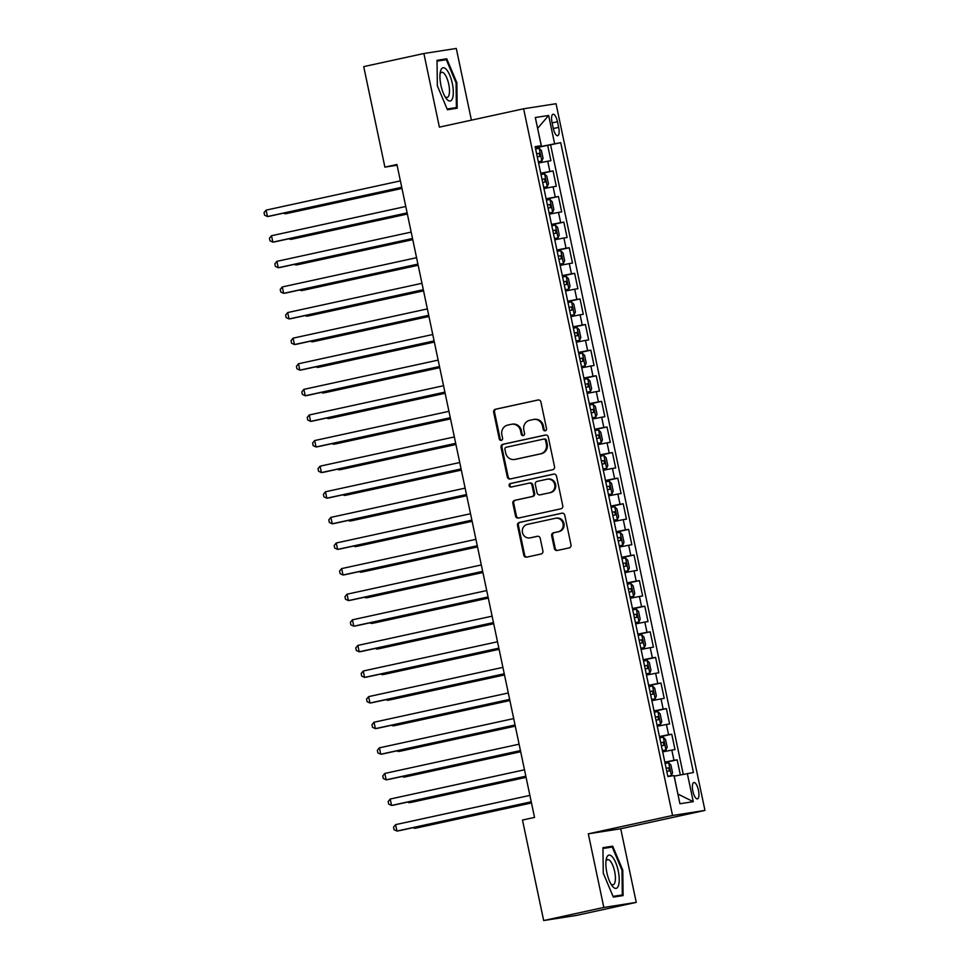 <?xml version="1.0" encoding="UTF-8"?>
<svg xmlns="http://www.w3.org/2000/svg" width="969" height="969" viewBox="0 0 969 969"><rect width="100%" height="100%" fill="white"/><g stroke="black" fill="none" stroke-linecap="round" stroke-linejoin="round"><path stroke-width="1.45" d="M545.244 430.793A1.793 1.696 -98.9 0 0 546.528 428.673L540.896 401.978A2.568 2.422 -98.9 0 0 538.001 399.979L495.486 409.233A2.568 2.422 -98.9 0 0 493.657 412.261L499.277 438.969A1.793 1.696 -98.9 0 0 501.3 440.374A1.793 1.696 -98.9 0 0 502.584 438.254L501.857 434.79A8.224 7.74 -98.9 0 1 507.72 425.1L511.269 424.337A8.224 7.74 -98.9 0 1 520.523 430.733L521.249 434.185A1.793 1.696 -98.9 0 0 523.272 435.578A1.793 1.696 -98.9 0 0 524.556 433.458L523.829 430.006A8.224 7.74 -98.9 0 1 529.692 420.316L533.241 419.541A8.224 7.74 -98.9 0 1 542.483 425.948L543.221 429.4A1.793 1.696 -98.9 0 0 545.244 430.793M698.455 790.268A8.37 2.834 77.7 0 0 693.865 782.528A8.37 2.834 77.7 0 0 692.847 791.152A8.37 2.834 77.7 0 0 697.426 798.892A8.37 2.834 77.7 0 0 698.455 790.268M554.353 548.478A2.568 2.422 -98.9 0 0 557.248 550.477L569.178 547.885A2.568 2.422 -98.9 0 0 571.007 544.857L564.757 515.193A2.568 2.422 -98.9 0 0 561.863 513.195L519.348 522.461A2.568 2.422 -98.9 0 0 517.519 525.489L523.769 555.152A2.568 2.422 -98.9 0 0 526.651 557.151L541.065 554.002A2.568 2.422 -98.9 0 0 542.894 550.973L540.217 538.292A2.568 2.422 -98.9 0 0 537.335 536.293L530.188 537.843A6.868 6.468 -98.9 0 1 522.412 532.308A6.868 6.468 -98.9 0 1 527.354 524.399L555.346 518.306A6.868 6.468 -98.9 0 1 563.11 523.829A6.868 6.468 -98.9 0 1 558.18 531.751L553.505 532.768A2.568 2.422 -98.9 0 0 551.676 535.784L554.353 548.478L555.225 548.345A2.568 2.422 -98.9 0 0 557.635 550.392M588.316 833.824L603.832 907.444L543.67 920.55L576.083 915.487L636.245 902.381L620.729 828.761L704.96 810.411L672.547 815.486L588.316 833.824L620.729 828.761M471.406 120.156L456.29 48.45L423.877 53.513L439.393 127.133L523.623 108.782L672.547 815.486M423.877 53.513L363.714 66.619L384.899 167.128L397.084 165.214M543.67 920.55L522.485 820.053L534.525 817.424L396.927 164.5L384.899 167.128M552.705 469.723A2.568 2.422 -98.9 0 0 554.534 466.695L548.284 437.031A2.568 2.422 -98.9 0 0 545.39 435.033L502.875 444.299A2.568 2.422 -98.9 0 0 501.046 447.327L507.296 476.978A2.568 2.422 -98.9 0 0 510.178 478.977L552.705 469.723M556.521 476.118L562.771 505.77A2.568 2.422 -98.9 0 1 560.942 508.798L518.415 518.064A2.568 2.422 -98.9 0 1 515.532 516.065L512.855 503.371A2.568 2.422 -98.9 0 1 514.684 500.343L531.933 496.588A2.568 2.422 -98.9 0 0 533.762 493.56L531.981 485.142A2.568 2.422 -98.9 0 0 529.098 483.143L511.147 487.056A1.793 1.696 -98.9 0 1 509.113 485.602A1.793 1.696 -98.9 0 1 510.397 483.531L553.626 474.12A2.568 2.422 -98.9 0 1 556.521 476.118M680.347 774.897L677.161 759.841L664.916 762.506M664.831 762.131L673.976 760.338L671.808 750.091L675.005 749.594L671.771 734.236L659.514 736.9M659.441 736.525L668.574 734.732L666.418 724.485L669.615 723.988L666.381 708.63L654.123 711.294M654.039 710.919L663.184 709.126L661.015 698.891L664.213 698.383L660.979 683.024L648.721 685.689M648.649 685.313L657.781 683.52L655.625 673.285L658.823 672.777L655.589 657.418L643.331 660.083M643.246 659.707L652.391 657.915L650.223 647.68L653.421 647.171L650.187 631.812L637.929 634.477M637.856 634.101L646.989 632.309L644.833 622.074L648.031 621.565L644.797 606.206L632.539 608.871M632.454 608.496L641.599 606.703L639.431 596.468L642.629 595.971L639.395 580.601L627.137 583.277M627.064 582.89L636.197 581.097L634.041 570.862L637.239 570.366L634.005 554.995L621.747 557.672M621.662 557.284L630.807 555.503L628.651 545.256L631.836 544.76L628.602 529.389L616.345 532.066M616.272 531.69L625.405 529.898L623.249 519.65L626.446 519.154L623.212 503.783L610.954 506.46M610.87 506.084L620.015 504.292L617.859 494.045L621.056 493.548L617.81 478.177L605.564 480.854M605.48 480.479L614.612 478.686L612.456 468.439L615.654 467.942L612.42 452.584L600.162 455.248M600.077 454.873L609.222 453.08L607.066 442.833L610.264 442.336L607.018 426.978L594.772 429.642M594.687 429.267L603.82 427.474L601.664 417.227L604.862 416.731L601.628 401.372L589.37 404.037M589.297 403.661L598.43 401.869L596.274 391.621L599.472 391.125L596.226 375.766L583.98 378.431M583.895 378.055L593.028 376.263L590.872 366.016L594.07 365.519L590.836 350.16L578.578 352.825M578.505 352.45L587.638 350.657L585.482 340.422L588.68 339.913L585.433 324.554L573.188 327.219M573.103 326.844L582.236 325.051L580.08 314.816L583.277 314.307L580.043 298.949L567.786 301.613M567.713 301.238L576.846 299.445L574.69 289.21L577.887 288.701L574.641 273.343L562.395 276.008M562.311 275.632L571.456 273.839L569.288 263.604L572.485 263.096L569.251 247.737L556.993 250.402M556.921 250.026L566.053 248.234L563.897 237.999L567.095 237.502L563.849 222.131L551.603 224.808M551.518 224.42L560.663 222.628L558.495 212.393L561.693 211.896L558.459 196.525L546.201 199.202M546.128 198.815L555.261 197.034L553.105 186.787L556.303 186.29L553.069 170.919L540.726 173.221M540.811 173.596L553.069 170.919M552.051 122.591L553.238 128.223A8.115 2.75 77.7 0 0 557.672 135.721A8.115 2.75 77.7 0 0 558.665 127.375L557.478 121.743A8.115 2.75 77.7 0 0 553.033 114.233A8.115 2.75 77.7 0 0 552.051 122.591M704.96 810.411L556.036 103.719L523.623 108.782M677.9 794.071L674.182 776.145L693.441 772.535L560.712 142.661L535.336 147.591M687.312 773.504L693.247 801.666L679.935 803.749L674 775.575L667.871 776.544L535.13 146.658L541.259 145.701L535.324 117.528L548.648 115.456L554.583 143.618M683.254 774.316L550.598 144.853L547.667 145.314L550.901 160.684L538.57 162.974M555.261 197.034L558.459 196.525M560.663 222.628L563.849 222.131M566.053 248.234L569.251 247.737M571.456 273.839L574.641 273.343M576.846 299.445L580.043 298.949M582.236 325.051L585.433 324.554M587.638 350.657L590.836 350.16M593.028 376.263L596.226 375.766M598.43 401.869L601.628 401.372M603.82 427.474L607.018 426.978M609.222 453.08L612.42 452.584M614.612 478.686L617.81 478.177M620.015 504.292L623.212 503.783M625.405 529.898L628.602 529.389M630.807 555.503L634.005 554.995M636.197 581.097L639.395 580.601M641.599 606.703L644.797 606.206M646.989 632.309L650.187 631.812M652.391 657.915L655.589 657.418M657.781 683.52L660.979 683.024M663.184 709.126L666.381 708.63M668.574 734.732L671.771 734.236M673.976 760.338L677.161 759.841M541.453 146.258L537.613 128.344L548.648 115.456M603.832 907.444L636.245 902.381M535.409 147.991L547.667 145.314M550.598 144.853L560.712 142.661M535.251 147.215L541.259 145.701M553.105 186.787L543.972 188.58M558.495 212.393L549.362 214.185M563.897 237.999L554.765 239.791M569.288 263.604L560.155 265.397M574.69 289.21L565.545 291.003M580.08 314.816L570.947 316.609M585.482 340.422L576.337 342.202M590.872 366.016L581.739 367.808M596.274 391.621L587.129 393.414M601.664 417.227L592.531 419.02M607.066 442.833L597.921 444.626M612.456 468.439L603.324 470.231M617.859 494.045L608.714 495.837M623.249 519.65L614.116 521.443M628.651 545.256L619.506 547.049M634.041 570.862L624.908 572.655M639.431 596.468L630.298 598.261M644.833 622.074L635.7 623.866M650.223 647.68L641.09 649.472M655.625 673.285L646.493 675.078M661.015 698.891L651.883 700.672M666.418 724.485L657.285 726.278M671.808 750.091L662.675 751.883M693.247 801.666L677.961 794.071M437.346 85.793L447.424 109.739L457.186 108.213L456.859 82.74L446.77 58.794L437.019 60.32L437.346 85.793M623.103 895.574L622.776 870.101L612.699 846.155L602.936 847.681L603.263 873.154L613.353 897.1L623.103 895.574M437.019 60.926L446.77 58.794M437.019 61.144L446.297 59.69L456.072 82.898L456.859 82.74M602.948 848.275L612.699 846.155M622.001 870.271L622.776 870.101M545.571 430.684A1.793 1.696 -98.9 0 1 544.093 429.255L543.367 425.803A8.224 7.74 -98.9 0 0 534.537 419.335L533.665 419.468M511.693 424.252L512.565 424.119A8.224 7.74 -98.9 0 1 521.395 430.587L522.121 434.051A1.793 1.696 -98.9 0 0 523.611 435.469M538.485 399.918L496.358 409.1A2.568 2.422 -98.9 0 0 494.529 412.128L500.161 438.836A1.793 1.696 -98.9 0 0 501.639 440.253M545.874 434.984L503.747 444.165A2.568 2.422 -98.9 0 0 501.918 447.193L508.168 476.845A2.568 2.422 -98.9 0 0 510.578 478.892M545.559 440.52A1.793 1.696 -98.9 0 0 543.536 439.114L506.218 447.254A1.793 1.696 -98.9 0 0 504.934 449.374L505.697 453.02A8.224 7.74 -98.9 0 0 514.951 459.415L540.46 453.855A8.224 7.74 -98.9 0 0 546.334 444.165L545.559 440.52L546.431 440.386A1.793 1.696 -98.9 0 0 544.408 438.981L543.718 439.09M514.527 459.488L515.399 459.354A8.224 7.74 -98.9 0 0 515.823 459.27L514.951 459.415M546.431 440.386L547.206 444.032A8.224 7.74 -98.9 0 1 541.344 453.71L515.823 459.27M529.365 483.095L529.97 483.01A2.568 2.422 -98.9 0 1 532.865 485.009L534.634 493.427A2.568 2.422 -98.9 0 1 532.805 496.455L515.556 500.21A2.568 2.422 -98.9 0 0 513.727 503.238L516.404 515.932A2.568 2.422 -98.9 0 0 518.803 517.979M554.111 474.071L511.281 483.398A1.793 1.696 -98.9 0 0 511.608 486.947M549.823 492.688A6.868 6.468 -98.9 0 0 554.765 484.779A6.868 6.468 -98.9 0 0 546.988 479.243L537.129 481.387A2.568 2.422 -98.9 0 0 535.3 484.415L537.068 492.846A2.568 2.422 -98.9 0 0 539.963 494.844L550.695 492.555A6.868 6.468 -98.9 0 0 555.637 484.645A6.868 6.468 -98.9 0 0 548.224 479.037L547.34 479.183M540.569 494.747A2.568 2.422 -98.9 0 0 540.835 494.699L539.963 494.844M550.695 492.555L540.835 494.699M555.697 518.233L556.569 518.1A6.868 6.468 -98.9 0 1 563.994 523.696A6.868 6.468 -98.9 0 1 559.052 531.606L554.389 532.623A2.568 2.422 -98.9 0 0 552.56 535.651L555.225 548.345M529.825 537.916L530.709 537.771A6.868 6.468 -98.9 0 0 531.06 537.71L530.188 537.843M537.819 536.232L531.06 537.71M562.347 513.146L520.22 522.327A2.568 2.422 -98.9 0 0 518.391 525.355L524.641 555.007A2.568 2.422 -98.9 0 0 527.039 557.066M538.328 161.823L541.841 161.072L543.052 158.238L541.429 150.558L539.139 148.269L535.615 148.935M541.841 161.072L538.316 161.738M284.789 212.889L284.983 213.786L287.163 213.446L401.978 188.434M537.286 156.881L539.878 156.372L539.212 153.308L536.644 153.805M283.602 213.144L284.983 213.786L401.941 188.313M401.735 187.283L267.456 216.535L266.112 210.128L400.379 180.876M401.76 187.405L269.648 216.184L267.456 216.535L264.585 215.191L264.04 212.623L266.112 210.128M452.317 83.479A17.006 5.753 77.7 0 0 445.861 68.932A17.006 5.753 77.7 0 0 440.289 72.13A17.006 5.753 77.7 0 0 440.931 85.272A17.006 5.753 77.7 0 0 445.958 98.148A17.006 5.753 77.7 0 0 452.293 98.899A17.006 5.753 77.7 0 0 452.317 83.479M444.88 96.428A12.876 4.361 77.7 0 0 447.169 97.433A12.876 4.361 77.7 0 0 448.732 84.182A12.876 4.361 77.7 0 0 441.682 72.263A12.876 4.361 77.7 0 0 440.023 74.141M456.072 82.898L456.387 107.571L447.121 109.025M447.351 109.545L456.387 107.571M612.347 856.875A17.006 5.753 77.7 0 0 606.206 859.479A17.006 5.753 77.7 0 0 611.875 885.496A17.006 5.753 77.7 0 0 612.735 886.587A17.006 5.753 77.7 0 0 619.227 879.283A17.006 5.753 77.7 0 0 612.347 856.875M610.797 883.776A12.876 4.361 77.7 0 0 613.086 884.794A12.876 4.361 77.7 0 0 615.182 874.692A12.876 4.361 77.7 0 0 610.204 860.956A12.876 4.361 77.7 0 0 607.599 859.624A12.876 4.361 77.7 0 0 605.94 861.489M613.268 896.894L622.316 894.932L613.05 896.373M602.948 848.505L612.226 847.051L622.001 870.247L622.316 894.932M543.73 187.429L547.231 186.678L548.442 183.844L546.831 176.164L544.53 173.875L541.005 174.541M547.231 186.678L543.706 187.344M290.179 238.495L290.373 239.391L292.565 239.052L407.368 214.04M542.676 182.487L545.268 181.978L544.602 178.902L542.034 179.41M288.992 238.749L290.373 239.391L407.343 213.919M549.12 213.035L552.633 212.284L553.844 209.449L552.221 201.77L549.932 199.481L546.407 200.147M552.633 212.284L549.108 212.95M295.581 264.101L295.775 264.997L297.955 264.658L412.77 239.646M548.079 208.081L550.646 207.584L550.004 204.507L547.437 205.016M294.394 264.355L295.775 264.997L412.733 239.525M554.51 238.64L558.023 237.889L559.234 235.055L557.623 227.376L555.322 225.087L551.797 225.753M558.023 237.889L554.498 238.556M300.971 289.707L301.165 290.603L303.358 290.264L418.16 265.252M553.469 233.686L556.049 233.19L555.394 230.113L552.827 230.622M299.784 289.961L301.165 290.603L418.136 265.118M559.912 264.246L563.413 263.495L564.636 260.661L563.013 252.982L560.724 250.692L557.199 251.359M563.413 263.495L559.9 264.162M306.374 315.313L306.555 316.209L308.748 315.87L423.562 290.857M558.871 259.292L561.439 258.796L560.797 255.719L558.217 256.228M305.187 315.567L306.555 316.209L423.526 290.724M407.125 212.889L272.858 242.129L271.502 235.733L405.781 206.482M407.15 213.01L275.051 241.79L272.858 242.129L269.976 240.797L269.443 238.229L271.502 235.733M412.515 238.495L278.248 267.735L276.904 261.339L411.171 232.088M412.552 238.616L280.441 267.396L278.248 267.735L275.378 266.402L274.833 263.834L276.904 261.339M417.918 264.101L283.651 293.341L282.294 286.945L416.573 257.693M417.942 264.222L285.843 293.001L283.651 293.341L280.768 292.008L280.235 289.44L282.294 286.945M423.308 289.695L289.041 318.946L287.696 312.551L421.963 283.299M423.344 289.828L291.233 318.607L289.041 318.946L286.17 317.614L285.625 315.046L287.696 312.551M565.302 289.84L568.815 289.101L570.026 286.267L568.415 278.587L566.114 276.298L562.589 276.964M568.815 289.101L565.29 289.767M311.764 340.918L311.957 341.815L314.15 341.476L428.952 316.463M564.261 284.898L566.853 284.401L566.187 281.325L563.619 281.834M310.577 341.173L311.957 341.815L428.928 316.33M428.71 315.3L294.443 344.552L293.086 338.157L427.365 308.905M428.734 315.434L296.623 344.213L294.443 344.552L291.56 343.208L291.027 340.652L293.086 338.157M570.705 315.446L574.205 314.707L575.429 311.873L573.805 304.181L571.516 301.904L567.991 302.57M574.205 314.707L570.693 315.373M317.166 366.524L317.347 367.421L319.54 367.081L434.354 342.069M569.663 310.504L572.255 309.995L571.589 306.931L569.009 307.439M315.979 366.779L317.347 367.421L434.318 341.936M434.1 340.906L299.833 370.158L298.488 363.763L432.755 334.511M434.136 341.04L302.025 369.819L299.833 370.158L296.962 368.814L296.417 366.258L298.488 363.763M576.095 341.052L579.607 340.313L580.819 337.478L579.196 329.787L576.906 327.51L573.382 328.176M579.607 340.313L576.083 340.979M322.556 392.13L322.75 393.026L324.942 392.687L439.744 367.675M575.053 336.11L577.633 335.613L576.979 332.537L574.411 333.033M321.369 392.384L322.75 393.026L439.72 367.542M439.502 366.512L305.235 395.764L303.878 389.368L438.145 360.117M439.526 366.645L307.415 395.425L305.235 395.764L302.352 394.419L301.819 391.864L303.878 389.368M581.497 366.657L584.997 365.919L586.221 363.072L584.598 355.393L582.308 353.116L578.784 353.782M584.997 365.919L581.473 366.585M327.958 417.724L328.14 418.632L330.332 418.293L445.134 393.281M580.455 361.716L583.047 361.207L582.381 358.142L579.801 358.639M326.771 417.99L328.14 418.632L445.11 393.148M444.892 392.118L310.625 421.37L309.281 414.974L443.548 385.723M444.928 392.251L312.817 421.031L310.625 421.37L307.754 420.025L307.209 417.469L309.281 414.974M586.887 392.263L590.4 391.512L591.611 388.678L589.988 380.999L587.698 378.709L584.174 379.388M590.4 391.512L586.875 392.191M333.348 443.33L333.542 444.238L335.734 443.887L450.537 418.887M585.845 387.321L588.437 386.813L587.771 383.748L585.203 384.245M332.161 443.596L333.542 444.238L450.512 418.753M450.294 417.724L316.027 446.975L314.671 440.568L448.938 411.328M450.319 417.857L318.207 446.636L316.027 446.975L313.144 445.631L312.612 443.075L314.671 440.568M592.289 417.869L595.79 417.118L597.013 414.284L595.39 406.605L593.101 404.315L589.576 404.994M595.79 417.118L592.265 417.796M338.75 468.935L338.932 469.844L341.124 469.493L455.927 444.492M591.247 412.927L593.84 412.419L593.173 409.354L590.593 409.851M337.563 469.202L338.932 469.844L455.902 444.359M455.684 443.33L321.417 472.581L320.073 466.174L454.34 436.934M455.721 443.463L323.61 472.242L321.417 472.581L318.547 471.237L318.002 468.681L320.073 466.174M597.679 443.475L601.192 442.724L602.403 439.89L600.78 432.21L598.491 429.921L594.966 430.599M601.192 442.724L597.667 443.39M344.14 494.541L344.334 495.45L346.527 495.098L461.329 470.098M596.638 438.533L599.23 438.024L598.563 434.96L595.996 435.456M342.953 494.808L344.334 495.45L461.305 469.965M461.087 468.935L326.819 498.187L325.463 491.78L459.73 462.528M461.111 469.069L329 497.848L326.819 498.187L323.937 496.843L323.404 494.287L325.463 491.78M603.081 469.081L606.582 468.33L607.793 465.495L606.182 457.816L603.893 455.527L600.368 456.193M606.582 468.33L603.057 468.996M349.543 520.147L349.724 521.056L351.917 520.704L466.719 495.692M602.04 464.139L604.608 463.63L603.953 460.566L601.386 461.062M348.356 520.414L349.724 521.056L466.695 495.571M466.477 494.541L332.21 523.793L330.865 517.385L465.132 488.134M466.501 494.662L334.402 523.442L332.21 523.793L329.339 522.448L328.794 519.893L330.865 517.385M608.471 494.687L611.984 493.936L613.195 491.101L611.572 483.422L609.283 481.133L605.758 481.799M611.984 493.936L608.459 494.602M354.933 545.753L355.126 546.649L357.319 546.31L472.121 521.298M607.43 489.745L609.998 489.236L609.356 486.172L606.788 486.668M353.746 546.007L355.126 546.649L472.097 521.177M471.879 520.147L337.6 549.399L336.255 542.991L470.522 513.74M471.903 520.268L339.792 549.048L337.6 549.399L334.729 548.054L334.184 545.486L336.255 542.991M613.874 520.292L617.374 519.541L618.585 516.707L616.974 509.028L614.685 506.739L611.16 507.405M617.374 519.541L613.849 520.208M360.335 571.359L360.516 572.255L362.709 571.916L477.511 546.904M612.832 515.351L615.4 514.842L614.746 511.777L612.178 512.274M359.148 571.613L360.516 572.255L477.487 546.782M477.269 545.753L343.002 575.005L341.657 568.597L475.924 539.345M477.293 545.874L345.194 574.653L343.002 575.005L340.119 573.66L339.586 571.092L341.657 568.597M619.264 545.898L622.776 545.147L623.988 542.313L622.364 534.634L620.075 532.344L616.55 533.011M622.776 545.147L619.252 545.813M365.725 596.965L365.919 597.861L368.099 597.522L482.913 572.509M618.222 540.956L620.79 540.448L620.148 537.371L617.58 537.88M364.538 597.219L365.919 597.861L482.889 572.388M482.671 571.359L348.392 600.598L347.047 594.203L481.314 564.951M482.695 571.48L350.584 600.259L348.392 600.598L345.521 599.266L344.976 596.698L347.047 594.203M624.666 571.504L628.166 570.753L629.378 567.919L627.767 560.239L625.465 557.95L621.953 558.616M628.166 570.753L624.642 571.419M371.127 622.57L371.309 623.467L373.501 623.128L488.303 598.115M623.624 566.55L626.204 566.053L625.538 562.977L622.97 563.486M369.94 622.825L371.309 623.467L488.279 597.994M488.061 596.965L353.794 626.204L352.45 619.809L486.717 590.557M488.085 597.086L355.986 625.865L353.794 626.204L350.911 624.872L350.378 622.304L352.45 619.809M630.056 597.11L633.569 596.359L634.78 593.525L633.157 585.845L630.867 583.556L627.343 584.222M633.569 596.359L630.044 597.025M376.517 648.176L376.711 649.073L378.891 648.733L493.706 623.721M629.014 592.156L631.606 591.659L630.94 588.583L628.372 589.091M375.33 648.431L376.711 649.073L493.681 623.588M493.463 622.57L359.184 651.81L357.84 645.415L492.107 616.163M493.487 622.692L361.376 651.471L359.184 651.81L356.313 650.478L355.768 647.91L357.84 645.415M635.458 622.716L638.959 621.965L640.17 619.13L638.559 611.451L636.258 609.162L632.733 609.828M638.959 621.965L635.434 622.631M381.907 673.782L382.101 674.678L384.293 674.339L499.096 649.327M634.416 617.762L636.996 617.265L636.33 614.189L633.762 614.697M380.72 674.036L382.101 674.678L499.071 649.194M498.853 648.164L364.586 677.416L363.23 671.02L497.509 641.769M498.878 648.297L366.779 677.077L364.586 677.416L361.703 676.083L361.171 673.516L363.23 671.02M640.848 648.309L644.361 647.571L645.572 644.736L643.949 637.057L641.66 634.768L638.135 635.434M644.361 647.571L640.836 648.237M387.309 699.388L387.503 700.284L389.683 699.945L504.498 674.933M641.732 639.794L639.165 640.303L641.732 639.794L642.399 642.871L639.806 643.368M386.122 699.642L387.503 700.284L504.461 674.799M504.255 673.77L369.976 703.022L368.632 696.626L502.899 667.375M504.28 673.903L372.169 702.682L369.976 703.022L367.106 701.677L366.561 699.121L368.632 696.626M646.25 673.915L649.751 673.176L650.962 670.342L649.351 662.651L647.05 660.374L643.525 661.04M649.751 673.176L646.226 673.843M392.699 724.994L392.893 725.89L395.086 725.551L509.888 700.539M645.209 668.973L647.789 668.465L647.122 665.4L644.555 665.909M391.512 725.248L392.893 725.89L509.864 700.405M509.646 699.376L375.378 728.627L374.022 722.232L508.301 692.98M509.67 699.509L377.571 728.288L375.378 728.627L372.496 727.283L371.963 724.727L374.022 722.232M651.64 699.521L655.153 698.782L656.364 695.948L654.741 688.256L652.452 685.979L648.927 686.646M655.153 698.782L651.628 699.448M398.102 750.6L398.295 751.496L400.476 751.157L515.29 726.144M650.599 694.579L653.167 694.083L652.525 691.006L649.957 691.503M396.915 750.854L398.295 751.496L515.254 726.011M515.048 724.982L380.769 754.233L379.424 747.838L513.691 718.586M515.072 725.115L382.961 753.894L380.769 754.233L377.898 752.889L377.353 750.333L379.424 747.838M657.03 725.127L660.543 724.376L661.754 721.542L660.143 713.862L657.842 711.585L654.317 712.251M660.543 724.376L657.018 725.054M403.492 776.193L403.685 777.102L405.878 776.763L520.68 751.75M655.989 720.185L658.581 719.676L657.915 716.612L655.347 717.108M402.305 776.46L403.685 777.102L520.656 751.617M520.438 750.587L386.171 779.839L384.814 773.444L519.093 744.192M520.462 750.721L388.363 779.5L386.171 779.839L383.288 778.495L382.755 775.939L384.814 773.444M662.433 750.733L665.945 749.982L667.156 747.147L665.533 739.468L663.244 737.179L659.719 737.857M665.945 749.982L662.421 750.66M408.894 801.799L409.075 802.707L411.268 802.356L526.082 777.356M661.391 745.791L663.959 745.294L663.317 742.218L660.737 742.714M407.707 802.066L409.075 802.707L526.046 777.223M525.828 776.193L391.561 805.445L390.216 799.037L524.483 769.798M525.864 776.326L393.753 805.106L391.561 805.445L388.69 804.1L388.145 801.545L390.216 799.037M667.823 776.339L671.335 775.588L672.547 772.753L670.936 765.074L668.634 762.785L665.109 763.463M671.335 775.588L667.811 776.266M414.284 827.405L414.478 828.313L416.67 827.962L531.472 802.962M666.781 771.397L669.361 770.9L668.707 767.823L666.139 768.32M413.097 827.671L414.478 828.313L531.448 802.829M531.23 801.799L396.963 831.051L395.606 824.643L529.886 795.404M531.254 801.932L399.143 830.712L396.963 831.051L394.08 829.706L393.547 827.151L395.606 824.643M549.871 171.428L547.703 161.181M552.112 122.906L557.478 121.743M553.299 128.538L558.665 127.375M543.367 425.803L542.483 425.948M522.121 434.051L521.249 434.185M521.395 430.587L520.523 430.733M500.161 438.836L499.277 438.969M494.529 412.128L493.657 412.261M496.358 409.1L495.486 409.233M544.093 429.255L543.221 429.4M508.168 476.845L507.296 476.978M501.918 447.193L501.046 447.327M503.747 444.165L502.875 444.299M541.344 453.71L540.46 453.855M547.206 444.032L546.334 444.165M516.404 515.932L515.532 516.065M513.727 503.238L512.855 503.371M515.556 500.21L514.684 500.343M532.805 496.455L531.933 496.588M534.634 493.427L533.762 493.56M532.865 485.009L531.981 485.142M511.281 483.398L510.397 483.531M552.56 535.651L551.676 535.784M554.389 532.623L553.505 532.768M559.052 531.606L558.18 531.751M524.641 555.007L523.769 555.152M518.391 525.355L517.519 525.489M520.22 522.327L519.348 522.461M541.865 160.999L539.2 148.33M536.656 153.865L539.212 153.308M547.267 186.605L544.59 173.935M542.046 179.471L544.602 178.902M552.657 212.211L549.992 199.541M547.437 205.065L550.004 204.507M558.059 237.817L555.382 225.147M552.839 230.67L555.394 230.113M563.449 263.423L560.785 250.753M558.229 256.276L560.797 255.719M568.851 289.028L566.175 276.347M563.631 281.882L566.187 281.325M574.242 314.634L571.577 301.953M569.021 307.488L571.589 306.931M579.644 340.24L576.967 327.558M574.423 333.094L576.979 332.537M585.034 365.846L582.357 353.164M579.813 358.7L582.381 358.142M590.424 391.452L587.759 378.77M585.215 384.305L587.771 383.748M595.826 417.045L593.149 404.376M590.606 409.911L593.173 409.354M601.216 442.651L598.551 429.982M596.008 435.517L598.563 434.96M606.618 468.257L603.941 455.587M601.398 461.123L603.953 460.566M612.008 493.863L609.344 481.193M606.8 486.729L609.356 486.172M617.41 519.469L614.734 506.799M612.19 512.335L614.746 511.777M622.801 545.075L620.136 532.405M617.592 537.94L620.148 537.371M628.203 570.68L625.526 558.011M622.982 563.534L625.538 562.977M633.593 596.286L630.928 583.617M628.384 589.14L630.94 588.583M638.995 621.892L636.318 609.222M633.774 614.746L636.33 614.189M644.385 647.498L641.72 634.816M649.787 673.104L647.11 660.422M644.567 665.957L647.122 665.4M655.177 698.71L652.512 686.028M649.969 691.563L652.525 691.006M660.579 724.315L657.903 711.634M655.359 717.169L657.915 716.612M665.969 749.921L663.305 737.239M660.749 742.775L663.317 742.218M671.372 775.515L668.695 762.845M666.151 768.381L668.707 767.823M544.505 438.969L543.633 439.102M530.104 482.986L529.231 483.119M540.702 494.723L539.83 494.868"/></g></svg>

